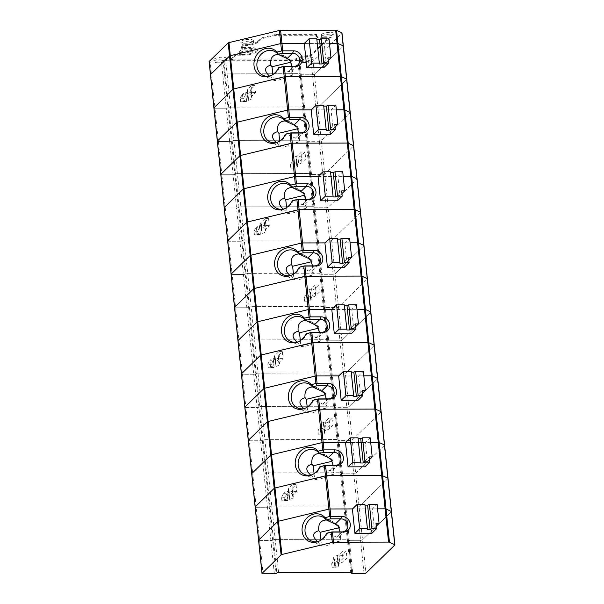 <?xml version="1.0" encoding="UTF-8"?>
<svg xmlns="http://www.w3.org/2000/svg" width="604" height="604" viewBox="0 0 604 604"><rect width="100%" height="100%" fill="white"/><g stroke="black" fill="none" stroke-linecap="round" stroke-linejoin="round"><path stroke-width="0.45" stroke-dasharray="3.02 2.27" d="M352.494 508.923L377.568 508.862L352.494 508.923M384.582 445.088A1.555 0.438 -5.9 0 1 384.506 445.246L355.665 473.332A1.555 0.438 -5.9 0 1 353.718 473.8L357.153 507.05L345.903 507.081L357.153 507.05L360.588 540.308A1.555 0.438 174.1 0 0 362.536 539.84L391.377 511.754L387.942 478.504L359.101 506.582A1.555 0.438 -5.9 0 1 357.153 507.05A1.555 0.438 174.1 0 0 359.101 506.582L362.536 539.84L391.377 511.754L394.82 545.012M298.882 60.944L303.669 107.285A1.555 0.438 174.1 0 0 303.669 107.248A1.555 0.438 -5.9 0 1 303.669 107.285L310.547 173.793A1.555 0.438 174.1 0 0 310.547 173.756A1.555 0.438 -5.9 0 1 310.547 173.793L317.417 240.301A1.555 0.438 174.1 0 0 317.417 240.264A1.555 0.438 -5.9 0 1 317.417 240.301L324.288 306.809A1.555 0.438 174.1 0 0 324.288 306.772A1.555 0.438 -5.9 0 1 324.288 306.809L331.158 373.317A1.555 0.438 174.1 0 0 331.166 373.28A1.555 0.438 -5.9 0 1 331.158 373.317L348.274 539.991A1.555 0.438 174.1 0 0 348.266 540.029A1.555 0.438 174.1 0 0 349.339 540.331L360.588 540.308L349.339 540.331L345.903 507.081A1.555 0.438 -5.9 0 1 344.831 506.771L344.907 506.333L344.831 506.741A1.555 0.438 -5.9 0 1 344.831 506.741A1.555 0.438 -5.9 0 1 344.831 506.741L341.471 473.083A1.555 0.438 174.1 0 0 341.471 473.045A1.555 0.438 -5.9 0 1 341.471 473.083L341.396 473.483A1.555 0.438 174.1 0 0 341.396 473.521A1.555 0.438 -5.9 0 1 341.396 473.483L337.961 440.233A1.555 0.438 174.1 0 0 337.961 440.263A1.555 0.438 -5.9 0 1 337.961 440.233L334.525 406.975A1.555 0.438 174.1 0 0 334.525 407.013A1.555 0.438 174.1 0 0 335.59 407.315L332.155 374.065A1.555 0.438 -5.9 0 1 331.09 373.755A1.555 0.438 -5.9 0 1 331.09 373.725L327.655 340.467A1.555 0.438 174.1 0 0 327.647 340.505A1.555 0.438 174.1 0 0 328.719 340.807L339.969 340.784L328.719 340.807A1.555 0.438 -5.9 0 1 327.647 340.505A1.555 0.438 -5.9 0 1 327.655 340.467L327.723 340.067A1.555 0.438 174.1 0 0 327.73 340.029A1.555 0.438 174.1 0 0 326.658 339.72A1.555 0.438 -5.9 0 1 327.73 340.029A1.555 0.438 -5.9 0 1 327.723 340.067L324.22 307.217A1.555 0.438 174.1 0 0 324.212 307.247A1.555 0.438 174.1 0 0 325.284 307.557A1.555 0.438 -5.9 0 1 324.212 307.247A1.555 0.438 -5.9 0 1 324.22 307.217L320.777 273.959A1.555 0.438 174.1 0 0 320.777 273.997A1.555 0.438 174.1 0 0 321.849 274.299L318.414 241.049A1.555 0.438 -5.9 0 1 317.342 240.739A1.555 0.438 -5.9 0 1 317.342 240.709L313.906 207.451A1.555 0.438 174.1 0 0 313.906 207.489A1.555 0.438 174.1 0 0 314.971 207.791L326.228 207.768L314.971 207.791A1.555 0.438 -5.9 0 1 313.906 207.489A1.555 0.438 -5.9 0 1 313.906 207.451L313.982 207.051A1.555 0.438 174.1 0 0 313.982 207.013A1.555 0.438 174.1 0 0 312.91 206.704A1.555 0.438 -5.9 0 1 313.982 207.013A1.555 0.438 -5.9 0 1 313.982 207.051L310.471 174.201A1.555 0.438 174.1 0 0 310.471 174.231A1.555 0.438 174.1 0 0 311.536 174.541A1.555 0.438 -5.9 0 1 310.471 174.231L310.547 173.793L310.471 174.201A1.555 0.438 -5.9 0 1 310.471 174.201L307.036 140.943A1.555 0.438 174.1 0 0 307.036 140.981A1.555 0.438 174.1 0 0 308.1 141.283L304.665 108.033A1.555 0.438 -5.9 0 1 303.593 107.723A1.555 0.438 -5.9 0 1 303.601 107.693L300.233 74.035A1.555 0.438 174.1 0 0 300.233 73.998A1.555 0.438 -5.9 0 1 300.233 74.035L300.158 74.435A1.555 0.438 174.1 0 0 300.158 74.473A1.555 0.438 -5.9 0 1 300.158 74.435L298.882 60.944A1.555 0.438 174.1 0 0 298.882 60.906A1.555 0.438 174.1 0 0 297.81 60.596L299.169 73.688A1.555 0.438 -5.9 0 1 300.233 73.998A1.555 0.438 174.1 0 0 299.169 73.688L227.096 73.862L299.169 73.688L302.604 106.946L230.532 107.119L302.604 106.946A1.555 0.438 -5.9 0 1 303.669 107.248A1.555 0.438 174.1 0 0 302.604 106.946L309.474 173.454L237.402 173.627A1.555 0.438 174.1 0 0 235.628 173.975L234.865 174.375L235.628 173.975A1.555 0.438 -5.9 0 1 237.402 173.627L309.474 173.454A1.555 0.438 -5.9 0 1 310.547 173.756A1.555 0.438 174.1 0 0 309.474 173.454L312.91 206.704L240.837 206.878A1.555 0.438 174.1 0 0 239.063 207.225A1.555 0.438 -5.9 0 1 240.837 206.878L312.91 206.704L316.345 239.962L244.273 240.135L316.345 239.962A1.555 0.438 -5.9 0 1 317.417 240.264A1.555 0.438 174.1 0 0 316.345 239.962L323.223 306.47L251.151 306.636A1.555 0.438 174.1 0 0 249.369 306.991L248.614 307.391L249.369 306.991A1.555 0.438 -5.9 0 1 251.151 306.636L323.223 306.47A1.555 0.438 -5.9 0 1 324.288 306.772A1.555 0.438 174.1 0 0 323.223 306.47L326.658 339.72L254.586 339.893A1.555 0.438 174.1 0 0 252.812 340.241A1.555 0.438 -5.9 0 1 254.586 339.893L326.658 339.72L330.094 372.978L258.021 373.144L330.094 372.978A1.555 0.438 -5.9 0 1 331.166 373.28A1.555 0.438 174.1 0 0 330.094 372.978L336.964 439.486L264.892 439.652A1.555 0.438 174.1 0 0 263.118 440.006L262.355 440.407A1.555 0.438 -5.9 0 1 260.581 440.754L249.331 440.784A1.555 0.438 -5.9 0 1 248.259 440.482A1.555 0.438 174.1 0 0 249.331 440.784L260.581 440.754A1.555 0.438 174.1 0 0 262.355 440.407L263.118 440.006A1.555 0.438 -5.9 0 1 264.892 439.652L336.964 439.486A1.555 0.438 -5.9 0 1 338.036 439.788A1.555 0.438 -5.9 0 1 338.036 439.825A1.555 0.438 174.1 0 0 338.036 439.788A1.555 0.438 174.1 0 0 336.964 439.486L340.407 472.736A1.555 0.438 -5.9 0 1 341.471 473.045A1.555 0.438 174.1 0 0 340.407 472.736L268.327 472.909A1.555 0.438 174.1 0 0 266.553 473.257A1.555 0.438 -5.9 0 1 268.327 472.909L340.407 472.736L343.842 505.993L271.77 506.16L343.842 505.993A1.555 0.438 -5.9 0 1 344.907 506.295A1.555 0.438 -5.9 0 1 344.907 506.333A1.555 0.438 174.1 0 0 344.907 506.295A1.555 0.438 174.1 0 0 343.842 505.993L350.713 572.501M298.882 60.906L307.111 140.505A1.555 0.438 174.1 0 1 307.104 140.543L307.036 140.943L307.104 140.543A1.555 0.438 174.1 0 0 307.111 140.505L320.852 273.521A1.555 0.438 174.1 0 1 320.852 273.559L320.777 273.959L320.852 273.559A1.555 0.438 174.1 0 0 320.852 273.521L334.601 406.537A1.555 0.438 174.1 0 1 334.601 406.575L334.525 406.975L334.601 406.575A1.555 0.438 174.1 0 0 334.601 406.537L348.342 539.553A1.555 0.438 174.1 0 1 348.342 539.591A1.555 0.438 174.1 0 0 348.342 539.553A1.555 0.438 174.1 0 0 347.277 539.244L275.205 539.417A1.555 0.438 174.1 0 0 273.431 539.765L269.988 506.514L269.233 506.915A1.555 0.438 -5.9 0 1 267.459 507.262L256.202 507.292A1.555 0.438 -5.9 0 1 255.137 506.99A1.555 0.438 174.1 0 0 256.202 507.292L267.459 507.262L264.016 474.012L252.766 474.042L264.016 474.012A1.555 0.438 174.1 0 0 265.798 473.664A1.555 0.438 -5.9 0 1 264.016 474.012L257.145 407.504A1.555 0.438 174.1 0 0 258.92 407.156L259.682 406.749L256.247 373.498A1.555 0.438 -5.9 0 1 258.021 373.144L247.708 273.386A1.555 0.438 174.1 0 0 245.934 273.733L242.498 240.483A1.555 0.438 -5.9 0 1 244.273 240.135L233.967 140.37A1.555 0.438 174.1 0 0 232.193 140.717L228.75 107.467A1.555 0.438 -5.9 0 1 230.532 107.119L227.096 73.862A1.555 0.438 174.1 0 0 225.315 74.209A1.555 0.438 -5.9 0 1 227.096 73.862L225.737 60.77L297.81 60.596M274.329 573.77L270.894 540.52A1.555 0.438 174.1 0 0 272.668 540.172L273.431 539.765L272.668 540.172L269.233 506.915L269.988 506.514A1.555 0.438 -5.9 0 1 271.77 506.16L261.457 406.401L333.529 406.228A1.555 0.438 174.1 0 1 334.601 406.537A1.555 0.438 174.1 0 0 333.529 406.228L261.457 406.401A1.555 0.438 174.1 0 0 259.682 406.749L258.92 407.156L255.484 373.899L256.247 373.498L255.484 373.899A1.555 0.438 -5.9 0 1 253.71 374.246L242.461 374.276A1.555 0.438 -5.9 0 1 241.389 373.974A1.555 0.438 174.1 0 0 242.461 374.276L253.71 374.246L250.275 340.996L239.025 341.026L250.275 340.996A1.555 0.438 174.1 0 0 252.049 340.648L252.812 340.241L252.049 340.648A1.555 0.438 -5.9 0 1 250.275 340.996L246.84 307.746L235.583 307.768A1.555 0.438 -5.9 0 1 234.518 307.466A1.555 0.438 174.1 0 0 235.583 307.768L246.84 307.746A1.555 0.438 174.1 0 0 248.614 307.391A1.555 0.438 -5.9 0 1 246.84 307.746L243.397 274.488L232.147 274.518L239.025 341.026A1.555 0.438 -5.9 0 1 237.953 340.716A1.555 0.438 174.1 0 0 239.025 341.026L252.766 474.042A1.555 0.438 -5.9 0 1 251.702 473.732A1.555 0.438 174.1 0 0 252.766 474.042L263.08 573.8M278.64 572.668L271.77 506.16A1.555 0.438 -5.9 0 0 269.988 506.514L259.682 406.749A1.555 0.438 174.1 0 1 261.457 406.401L258.021 373.144A1.555 0.438 -5.9 0 0 256.247 373.498L245.934 273.733L245.179 274.141L241.743 240.883A1.555 0.438 -5.9 0 1 239.962 241.238L236.526 207.98L225.277 208.01A1.555 0.438 -5.9 0 1 224.205 207.701A1.555 0.438 174.1 0 0 225.277 208.01L236.526 207.98L233.091 174.73A1.555 0.438 174.1 0 0 234.865 174.375A1.555 0.438 -5.9 0 1 233.091 174.73L221.842 174.752L233.091 174.73L229.656 141.472A1.555 0.438 174.1 0 0 231.43 141.125L232.193 140.717L239.063 207.225L238.301 207.633A1.555 0.438 -5.9 0 1 236.526 207.98A1.555 0.438 174.1 0 0 238.301 207.633L239.063 207.225L242.498 240.483L241.743 240.883L242.498 240.483A1.555 0.438 -5.9 0 1 244.273 240.135L247.708 273.386L319.788 273.212A1.555 0.438 174.1 0 1 320.852 273.521A1.555 0.438 174.1 0 0 319.788 273.212L247.708 273.386A1.555 0.438 174.1 0 0 245.934 273.733L245.179 274.141A1.555 0.438 174.1 0 1 243.397 274.488A1.555 0.438 174.1 0 0 245.179 274.141L255.484 373.899A1.555 0.438 -5.9 0 1 253.71 374.246L257.145 407.504L245.896 407.534A1.555 0.438 174.1 0 1 244.824 407.224A1.555 0.438 174.1 0 0 245.896 407.534L257.145 407.504A1.555 0.438 174.1 0 0 258.92 407.156L265.798 473.664L266.553 473.257L265.798 473.664L269.233 506.915A1.555 0.438 -5.9 0 1 267.459 507.262L270.894 540.52L259.644 540.55A1.555 0.438 174.1 0 1 258.572 540.24A1.555 0.438 174.1 0 0 259.644 540.55L270.894 540.52A1.555 0.438 174.1 0 0 272.668 540.172L276.103 573.423M338.225 526.243L338.957 525.857L339.591 527.617L338.889 527.783M338.957 525.857L332.525 521.546L326.379 519.991M343.48 558.028L339.735 561.675A4.575 1.291 -5.9 0 1 337.93 562.528A8.229 2.325 -5.9 0 0 334.299 564.883A8.229 2.325 -5.9 0 0 334.805 565.571A4.575 1.291 -5.9 0 1 335.084 565.956A4.575 1.291 -5.9 0 1 334.865 566.416L332.057 567.231L335.522 567.216L335.16 563.728L331.694 563.736L334.14 559.432A4.575 1.291 -5.9 0 0 334.359 558.972A4.575 1.291 -5.9 0 0 334.08 558.587A8.229 2.325 -5.9 0 1 333.582 557.9A8.229 2.325 -5.9 0 1 337.213 555.544A4.575 1.291 -5.9 0 0 339.01 554.691L342.762 551.044L343.48 558.028L346.945 558.013L346.22 551.037L342.476 554.683A8.229 2.325 -5.9 0 1 339.237 556.216A4.575 1.291 -5.9 0 0 337.221 557.522A4.575 1.291 -5.9 0 0 337.5 557.907A8.229 2.325 -5.9 0 1 337.998 558.602A8.229 2.325 -5.9 0 1 337.606 559.425L337.077 559.938L333.612 559.946M332.057 567.231L331.694 563.736M335.16 563.728L337.077 559.938M334.337 566.929L337.795 566.922L338.323 566.409A8.229 2.325 -5.9 0 0 338.723 565.578A8.229 2.325 -5.9 0 0 338.217 564.891A4.575 1.291 -5.9 0 1 337.946 564.506A4.575 1.291 -5.9 0 1 339.961 563.192L339.237 556.216M346.945 558.013L343.193 561.667A8.229 2.325 -5.9 0 1 339.961 563.192M337.795 566.922L335.522 567.216M320.943 540.112L321.404 544.634A13.265 11.499 -65.1 0 0 321.992 545.261L340.437 540.829A13.265 11.499 -65.1 0 0 340.867 539.953L339.591 527.617M376.322 526.107L374.299 528.077L372.321 508.968L377.1 504.31M317.583 541.645L321.404 544.634M321.992 545.261L322.159 545.986C324.733 546.431 330.826 544.71 340.437 540.829M340.867 539.953L339.32 536.865L336.587 537.198L327.549 533A13.265 11.499 -65.1 0 1 319.086 541.252L317.621 541.743M318.368 541.471A13.265 11.499 -65.1 0 0 319.086 541.252M346.22 551.037L342.762 551.044M340.007 531.905L339.32 536.865M352.411 509.013L372.321 508.968M371.807 533.324L371.264 528.085L374.299 528.077M371.264 528.085L376.043 523.434M351.785 572.803L348.342 539.553A1.555 0.438 174.1 0 0 347.277 539.244L275.205 539.417A1.555 0.438 174.1 0 0 273.431 539.765L276.866 573.022M351.77 572.773L348.274 539.991A1.555 0.438 174.1 0 0 348.266 540.029A1.555 0.438 174.1 0 0 349.339 540.331L352.774 573.589M364.023 573.558L360.588 540.308A1.555 0.438 174.1 0 0 362.536 539.84L365.979 573.09M388.017 478.345A1.555 0.438 -5.9 0 1 387.942 478.504L359.101 506.582L355.665 473.332L384.506 445.246L381.071 411.996L352.23 440.074A1.555 0.438 -5.9 0 1 350.282 440.543L339.033 440.573A1.555 0.438 -5.9 0 1 337.961 440.263A1.555 0.438 174.1 0 0 339.033 440.573L350.282 440.543A1.555 0.438 174.1 0 0 352.23 440.074L381.071 411.996L377.636 378.738L374.201 345.488L345.36 373.566A1.555 0.438 -5.9 0 1 343.404 374.035A1.555 0.438 174.1 0 0 345.36 373.566L348.795 406.824L377.636 378.738L348.795 406.824L355.665 473.332A1.555 0.438 174.1 0 1 353.718 473.8L342.468 473.823L353.718 473.8L346.847 407.292A1.555 0.438 174.1 0 0 348.795 406.824A1.555 0.438 174.1 0 1 346.847 407.292L335.59 407.315A1.555 0.438 174.1 0 1 334.525 407.013L331.09 373.755A1.555 0.438 -5.9 0 1 331.09 373.725L334.525 406.975A1.555 0.438 174.1 0 0 334.525 407.013L341.396 473.521A1.555 0.438 174.1 0 0 342.468 473.823A1.555 0.438 -5.9 0 1 341.396 473.521L344.831 506.771A1.555 0.438 -5.9 0 0 345.903 507.081L335.59 407.315L346.847 407.292L343.404 374.035L332.155 374.065A1.555 0.438 -5.9 0 1 331.09 373.755L320.777 273.997A1.555 0.438 174.1 0 0 321.849 274.299L333.098 274.276A1.555 0.438 174.1 0 0 335.046 273.808L363.887 245.722L360.452 212.472L331.611 240.551A1.555 0.438 -5.9 0 1 329.663 241.019A1.555 0.438 174.1 0 0 331.611 240.551L335.046 273.808L363.887 245.722L367.323 278.98L338.482 307.058L367.323 278.98A1.555 0.438 -5.9 0 0 367.398 278.822M370.697 442.354L345.624 442.415L370.697 442.354M288.674 490.086A4.575 1.291 174.1 0 1 288.954 490.463A4.575 1.291 174.1 0 1 286.93 491.777A8.229 2.325 174.1 0 0 283.699 493.302L287.164 493.294A4.575 1.291 174.1 0 1 288.961 492.449L289.678 499.433A4.575 1.291 174.1 0 0 287.882 500.278L285.36 500.814L284.997 497.326L281.532 497.334L281.894 500.822L284.416 500.286A8.229 2.325 174.1 0 1 287.655 498.761A4.575 1.291 174.1 0 0 289.671 497.447A4.575 1.291 174.1 0 0 289.392 497.062A8.229 2.325 174.1 0 1 288.893 496.375A8.229 2.325 174.1 0 1 289.286 495.544L293.317 491.618L292.6 484.635L288.569 488.561A8.229 2.325 174.1 0 0 288.168 489.391A8.229 2.325 174.1 0 0 288.674 490.086L289.392 497.062M285.36 500.814L281.894 500.822M311.498 474.963A13.265 11.499 -65.1 0 0 312.215 474.744A13.265 11.499 -65.1 0 0 320.679 466.492L329.716 470.69L332.449 470.357L333.997 473.445L332.721 461.109L332.011 461.275M310.705 475.137L314.533 478.126A13.265 11.499 -65.1 0 0 315.122 478.753L315.288 479.478C317.863 479.923 323.955 478.202 333.559 474.321A13.265 11.499 -65.1 0 0 333.997 473.445M314.065 473.604L314.533 478.126M331.354 459.735L332.087 459.35L325.654 455.039L319.501 453.483M332.087 459.35L332.721 461.109M315.122 478.753L333.559 474.321M333.136 465.397L332.449 470.357M369.452 459.599L367.421 461.569L365.45 442.46L370.229 437.802M281.532 497.334L283.45 493.544M286.915 493.536L284.997 497.326M289.678 499.433A8.229 2.325 174.1 0 0 293.31 497.077A8.229 2.325 174.1 0 0 292.812 496.382A4.575 1.291 174.1 0 1 292.532 495.997A4.575 1.291 174.1 0 1 292.751 495.537L296.783 491.611L296.058 484.627L292.026 488.553A4.575 1.291 174.1 0 0 291.808 489.014A4.575 1.291 174.1 0 0 292.087 489.399L292.812 496.382M288.961 492.449A8.229 2.325 174.1 0 0 292.593 490.093A8.229 2.325 174.1 0 0 292.087 489.399M296.058 484.627L292.6 484.635M345.533 442.506L365.45 442.46M364.937 466.816L364.393 461.577L367.421 461.569M296.783 491.611L293.317 491.618M287.64 500.52L284.174 500.527M364.393 461.577L369.172 456.926M338.753 375.907L363.827 375.847L338.753 375.907M324.476 393.227L325.209 392.842L325.85 394.601L325.141 394.767M325.209 392.842L318.776 388.538L312.63 386.975M329.739 425.012L325.986 428.659A4.575 1.291 -5.9 0 1 324.189 429.512A8.229 2.325 -5.9 0 0 320.558 431.868A8.229 2.325 -5.9 0 0 321.056 432.555A4.575 1.291 -5.9 0 1 321.336 432.94A4.575 1.291 -5.9 0 1 321.117 433.4L318.308 434.216L321.773 434.201L321.411 430.712L317.953 430.72L320.392 426.416A4.575 1.291 -5.9 0 0 320.618 425.956A4.575 1.291 -5.9 0 0 320.339 425.571A8.229 2.325 -5.9 0 1 319.833 424.884A8.229 2.325 -5.9 0 1 323.465 422.528A4.575 1.291 -5.9 0 0 325.262 421.675L329.014 418.028L329.739 425.012L333.197 425.005L332.479 418.021L328.727 421.668A8.229 2.325 -5.9 0 1 325.496 423.2A4.575 1.291 -5.9 0 0 323.472 424.506A4.575 1.291 -5.9 0 0 323.752 424.891A8.229 2.325 -5.9 0 1 324.257 425.586A8.229 2.325 -5.9 0 1 323.857 426.409L323.329 426.922L319.871 426.93M318.308 434.216L317.953 430.72M321.411 430.712L323.329 426.922M320.588 433.914L324.054 433.906L324.582 433.393A8.229 2.325 -5.9 0 0 324.975 432.562A8.229 2.325 -5.9 0 0 324.476 431.875A4.575 1.291 -5.9 0 1 324.197 431.49A4.575 1.291 -5.9 0 1 326.213 430.176L325.496 423.2M333.197 425.005L329.452 428.651A8.229 2.325 -5.9 0 1 326.213 430.176M324.054 433.906L321.773 434.201M307.194 407.096L307.663 411.618A13.265 11.499 -65.1 0 0 308.251 412.245L326.688 407.813A13.265 11.499 -65.1 0 0 327.126 406.937L325.85 394.601M362.574 393.091L360.55 395.061L358.572 375.952L363.351 371.294M303.835 408.629L307.663 411.618M308.251 412.245L308.41 412.97C310.992 413.415 317.077 411.694 326.688 407.813M327.126 406.937L325.579 403.849L322.846 404.182L313.808 399.984A13.265 11.499 -65.1 0 1 305.345 408.236L303.872 408.727M304.62 408.455A13.265 11.499 -65.1 0 0 305.345 408.236M332.479 418.021L329.014 418.028M326.266 398.889L325.579 403.849M338.663 375.998L358.572 375.952M358.059 400.309L357.523 395.069L360.55 395.061M357.523 395.069L362.302 390.418M329.459 43.307L304.386 43.367L329.459 43.307M343.344 46.047A1.555 0.438 -5.9 0 1 343.268 46.198L314.427 74.284A1.555 0.438 -5.9 0 1 312.479 74.753A1.555 0.438 174.1 0 0 314.427 74.284L343.268 46.198L341.917 33.107L313.076 61.193A1.555 0.438 -5.9 0 1 311.128 61.661L299.878 61.684A1.555 0.438 -5.9 0 1 298.806 61.381A1.555 0.438 -5.9 0 1 298.806 61.344M298.806 61.381L303.593 107.723A1.555 0.438 -5.9 0 1 303.601 107.693L307.036 140.943A1.555 0.438 174.1 0 0 307.036 140.981L303.593 107.723A1.555 0.438 -5.9 0 0 304.665 108.033L315.915 108.003L304.665 108.033L301.23 74.775L312.479 74.753L301.23 74.775A1.555 0.438 -5.9 0 1 300.158 74.473A1.555 0.438 174.1 0 0 301.23 74.775L299.878 61.684M221.426 61.872A1.555 0.438 174.1 0 0 223.208 61.525L227.995 107.867A1.555 0.438 -5.9 0 1 226.221 108.222L221.426 61.872L210.177 61.902L211.528 74.994L222.778 74.964L211.528 74.994A1.555 0.438 -5.9 0 1 210.464 74.685A1.555 0.438 174.1 0 0 211.528 74.994L214.964 108.244A1.555 0.438 -5.9 0 1 213.899 107.942A1.555 0.438 174.1 0 0 214.964 108.244L226.221 108.222L214.964 108.244L221.842 174.752A1.555 0.438 -5.9 0 1 220.77 174.45A1.555 0.438 174.1 0 0 221.842 174.752L228.712 241.26A1.555 0.438 -5.9 0 1 227.64 240.958A1.555 0.438 174.1 0 0 228.712 241.26L232.147 274.518A1.555 0.438 174.1 0 1 231.083 274.208A1.555 0.438 174.1 0 0 232.147 274.518L243.397 274.488L239.962 241.238L228.712 241.26L239.962 241.238A1.555 0.438 -5.9 0 0 241.743 240.883L227.995 107.867A1.555 0.438 -5.9 0 1 226.221 108.222L229.656 141.472L218.406 141.502A1.555 0.438 174.1 0 1 217.334 141.193A1.555 0.438 174.1 0 0 218.406 141.502L229.656 141.472A1.555 0.438 174.1 0 0 231.43 141.125L232.193 140.717A1.555 0.438 174.1 0 1 233.967 140.37L306.039 140.196A1.555 0.438 174.1 0 1 307.111 140.505A1.555 0.438 174.1 0 0 306.039 140.196L233.967 140.37L230.532 107.119A1.555 0.438 -5.9 0 0 228.75 107.467L227.995 107.867L228.75 107.467L225.315 74.209L224.56 74.617A1.555 0.438 -5.9 0 1 222.778 74.964A1.555 0.438 174.1 0 0 224.56 74.617L225.315 74.209L223.963 61.117A1.555 0.438 -5.9 0 1 225.737 60.77M247.436 91.038A4.575 1.291 174.1 0 1 247.716 91.423A4.575 1.291 174.1 0 1 245.692 92.729A8.229 2.325 174.1 0 0 242.461 94.254L245.926 94.247A4.575 1.291 174.1 0 1 247.723 93.401L248.44 100.385A4.575 1.291 174.1 0 0 246.643 101.23L244.122 101.766L243.759 98.278L240.294 98.286L240.656 101.774L243.186 101.238A8.229 2.325 174.1 0 1 246.417 99.713A4.575 1.291 174.1 0 0 248.433 98.399A4.575 1.291 174.1 0 0 248.153 98.014A8.229 2.325 174.1 0 1 247.655 97.327A8.229 2.325 174.1 0 1 248.048 96.497L252.079 92.571L251.362 85.587L247.33 89.513A8.229 2.325 174.1 0 0 246.93 90.343A8.229 2.325 174.1 0 0 247.436 91.038L248.153 98.014M244.122 101.766L240.656 101.774M270.26 75.915A13.265 11.499 -65.1 0 0 270.977 75.696A13.265 11.499 -65.1 0 0 279.441 67.444L288.478 71.642L291.211 71.31L292.759 74.398L291.483 62.061L290.773 62.227M269.467 76.089L273.295 79.079A13.265 11.499 -65.1 0 0 273.884 79.705L274.05 80.43C276.624 80.876 282.717 79.154 292.328 75.273A13.265 11.499 -65.1 0 0 292.759 74.398M272.827 74.556L273.295 79.079M290.116 60.687L290.849 60.302L284.416 55.998L278.263 54.435M290.849 60.302L291.483 62.061M273.884 79.705L292.328 75.273M291.898 66.349L291.211 71.31M328.214 60.551L326.183 62.522L324.212 43.413L328.991 38.754M240.294 98.286L242.212 94.496M245.677 94.488L243.759 98.278M248.44 100.385A8.229 2.325 174.1 0 0 252.072 98.029A8.229 2.325 174.1 0 0 251.574 97.335A4.575 1.291 174.1 0 1 251.294 96.95A4.575 1.291 174.1 0 1 251.513 96.489L255.545 92.563L254.82 85.579L250.796 89.505A4.575 1.291 174.1 0 0 250.569 89.966A4.575 1.291 174.1 0 0 250.849 90.351L251.574 97.335M247.723 93.401A8.229 2.325 174.1 0 0 251.355 91.045A8.229 2.325 174.1 0 0 250.849 90.351M254.82 85.579L251.362 85.587M304.295 43.458L324.212 43.413M323.699 67.769L323.155 62.529L326.183 62.522M346.779 79.298A1.555 0.438 -5.9 0 1 346.704 79.456L317.863 107.535A1.555 0.438 -5.9 0 1 315.915 108.003A1.555 0.438 174.1 0 0 317.863 107.535L321.305 140.792L350.139 112.706L346.704 79.456L317.863 107.535L313.076 61.193M255.545 92.563L252.079 92.571M246.402 101.472L242.936 101.48M323.155 62.529L327.934 57.878M223.208 61.525L223.963 61.117M210.177 61.902A1.555 0.438 -5.9 0 1 209.105 61.593M316.677 35.523L316.587 34.647A1.555 0.438 -5.9 0 0 315.514 34.345L276.383 34.436A1.555 0.438 -5.9 0 0 275.205 34.571L262.008 37.75A1.555 0.438 -5.9 0 0 261.245 38.075L257.923 41.306L258.014 42.182L261.336 38.95A1.555 0.438 -5.9 0 1 262.098 38.618L275.296 35.447A1.555 0.438 -5.9 0 1 276.473 35.311L315.605 35.213A1.555 0.438 -5.9 0 1 316.677 35.523A1.555 0.438 -5.9 0 1 316.647 35.621A11.431 3.231 -5.9 0 0 316.436 36.361L316.353 35.493A11.431 3.231 -5.9 0 1 316.556 34.753L316.647 35.621M316.353 35.493A11.431 3.231 -5.9 0 0 324.212 37.735L324.295 38.611A11.431 3.231 -5.9 0 1 316.436 36.361M324.295 38.611L327.157 38.603A1.555 0.438 -5.9 0 1 328.221 38.905A1.555 0.438 -5.9 0 1 328.153 39.064L310.803 55.953A1.555 0.438 -5.9 0 1 309.037 56.421A11.431 3.231 -5.9 0 0 296.519 59.426A1.555 0.438 -5.9 0 1 294.639 59.841L232.555 59.985A1.555 0.438 -5.9 0 1 231.491 59.683A1.555 0.438 -5.9 0 1 231.566 59.524L231.475 58.656A1.555 0.438 -5.9 0 0 231.4 58.807A1.555 0.438 -5.9 0 0 232.472 59.116L294.548 58.965L294.639 59.841M258.014 42.182A11.431 3.231 -5.9 0 1 245.005 45.602A1.555 0.438 -5.9 0 0 243.231 46.063L241.351 47.897A1.555 0.438 174.1 0 0 241.275 48.056A1.555 0.438 174.1 0 0 242.34 48.358L249.528 48.343A11.431 3.231 -5.9 0 1 257.387 50.593A11.431 3.231 -5.9 0 1 242.498 55.183L237.478 55.198A1.555 0.438 174.1 0 0 235.53 55.666L231.566 59.524M324.212 37.735L327.066 37.727A1.555 0.438 -5.9 0 1 328.138 38.037A1.555 0.438 -5.9 0 1 328.063 38.188L310.713 55.077A1.555 0.438 -5.9 0 1 308.946 55.545L309.037 56.421M294.548 58.965A1.555 0.438 -5.9 0 0 296.428 58.558A11.431 3.231 -5.9 0 1 308.946 55.545M243.231 46.063L243.14 45.194L241.26 47.029A1.555 0.438 174.1 0 0 241.185 47.18A1.555 0.438 174.1 0 0 242.249 47.489L249.437 47.467A11.431 3.231 -5.9 0 1 257.296 49.717A11.431 3.231 -5.9 0 1 242.408 54.315L237.387 54.322A1.555 0.438 174.1 0 0 235.439 54.798L231.475 58.656M257.923 41.306A11.431 3.231 -5.9 0 1 244.914 44.726A1.555 0.438 -5.9 0 0 243.14 45.194M245.133 43.246A6.402 1.812 -5.9 0 1 240.739 42.023A6.402 1.812 -5.9 0 1 246.915 39.532A6.402 1.812 -5.9 0 1 253.476 40.702A6.402 1.812 -5.9 0 1 245.133 43.246M245.345 44.96A6.304 1.782 -5.9 0 1 241.019 43.752A6.304 1.782 -5.9 0 1 247.104 41.306A6.304 1.782 -5.9 0 1 253.552 42.461A6.304 1.782 -5.9 0 1 245.345 44.96M243.956 52.805A6.402 1.812 -5.9 0 1 239.562 51.582A6.402 1.812 -5.9 0 1 245.737 49.09A6.402 1.812 -5.9 0 1 252.291 50.26A6.402 1.812 -5.9 0 1 243.956 52.805M244.167 54.526A6.304 1.782 -5.9 0 1 239.841 53.311A6.304 1.782 -5.9 0 1 245.919 50.864A6.304 1.782 -5.9 0 1 252.374 52.02A6.304 1.782 -5.9 0 1 244.167 54.526M325.752 36.232A6.402 1.812 -5.9 0 1 321.358 35.002A6.402 1.812 -5.9 0 1 327.534 32.518A6.402 1.812 -5.9 0 1 334.095 33.688A6.402 1.812 -5.9 0 1 325.752 36.232M325.964 37.946A6.304 1.782 -5.9 0 1 321.638 36.738A6.304 1.782 -5.9 0 1 327.723 34.292A6.304 1.782 -5.9 0 1 334.171 35.44A6.304 1.782 -5.9 0 1 325.964 37.946M304.786 60.853A6.402 1.812 -5.9 0 1 300.384 59.63A6.402 1.812 -5.9 0 1 300.694 58.95A6.402 1.812 -5.9 0 1 307.708 57.048A6.402 1.812 -5.9 0 1 313.121 58.309A6.402 1.812 -5.9 0 1 304.786 60.853M304.997 62.567A6.304 1.782 -5.9 0 1 300.671 61.359A6.304 1.782 -5.9 0 1 306.749 58.913A6.304 1.782 -5.9 0 1 313.204 60.068A6.304 1.782 -5.9 0 1 304.997 62.567M214.11 59.162A6.402 1.812 -5.9 0 1 221.132 57.259A6.402 1.812 -5.9 0 1 226.545 58.513A6.402 1.812 -5.9 0 1 218.21 61.064A6.402 1.812 -5.9 0 1 213.808 59.834A6.402 1.812 -5.9 0 1 214.11 59.162M218.422 62.778A6.304 1.782 -5.9 0 1 214.088 61.57A6.304 1.782 -5.9 0 1 220.173 59.116A6.304 1.782 -5.9 0 1 226.628 60.272A6.304 1.782 -5.9 0 1 218.422 62.778M311.128 61.661L319.35 141.261L308.1 141.283L319.35 141.261A1.555 0.438 174.1 0 0 321.305 140.792L350.139 112.706L353.582 145.964L324.741 174.043L353.582 145.964A1.555 0.438 -5.9 0 0 353.657 145.806M311.264 109.875L336.33 109.815L311.264 109.875M374.276 345.329A1.555 0.438 -5.9 0 1 374.201 345.488L345.36 373.566L341.924 340.316L370.758 312.23L341.924 340.316A1.555 0.438 -5.9 0 1 339.969 340.784A1.555 0.438 174.1 0 0 341.924 340.316L338.482 307.058A1.555 0.438 -5.9 0 1 336.534 307.527L325.284 307.557L336.534 307.527A1.555 0.438 174.1 0 0 338.482 307.058L335.046 273.808A1.555 0.438 174.1 0 1 333.098 274.276L329.663 241.019L318.414 241.049L329.663 241.019L319.35 141.261A1.555 0.438 174.1 0 0 321.305 140.792L324.741 174.043A1.555 0.438 -5.9 0 1 322.785 174.511L311.536 174.541L322.785 174.511A1.555 0.438 174.1 0 0 324.741 174.043L328.176 207.3L357.017 179.214L328.176 207.3A1.555 0.438 -5.9 0 1 326.228 207.768A1.555 0.438 174.1 0 0 328.176 207.3L331.611 240.551L360.452 212.472L353.582 145.964M307.036 140.981A1.555 0.438 174.1 0 0 308.1 141.283L318.414 241.049A1.555 0.438 -5.9 0 1 317.342 240.739A1.555 0.438 -5.9 0 1 317.342 240.709L320.777 273.959A1.555 0.438 174.1 0 0 320.777 273.997L307.036 140.981M296.987 127.195L297.719 126.81L298.353 128.569L297.651 128.735M297.719 126.81L291.287 122.506L285.141 120.943M302.242 158.98L298.497 162.627A4.575 1.291 -5.9 0 1 296.7 163.48A8.229 2.325 -5.9 0 0 293.068 165.836A8.229 2.325 -5.9 0 0 293.567 166.523A4.575 1.291 -5.9 0 1 293.846 166.908A4.575 1.291 -5.9 0 1 293.627 167.368L290.818 168.184L294.284 168.176L293.922 164.681L290.456 164.688L292.902 160.385A4.575 1.291 -5.9 0 0 293.121 159.924A4.575 1.291 -5.9 0 0 292.842 159.547A8.229 2.325 -5.9 0 1 292.344 158.852A8.229 2.325 -5.9 0 1 295.975 156.496A4.575 1.291 -5.9 0 0 297.772 155.643L301.524 151.997L302.242 158.98L305.707 158.973L304.982 151.989L301.237 155.636A8.229 2.325 -5.9 0 1 297.998 157.168A4.575 1.291 -5.9 0 0 295.983 158.475A4.575 1.291 -5.9 0 0 296.262 158.86A8.229 2.325 -5.9 0 1 296.76 159.554A8.229 2.325 -5.9 0 1 296.368 160.377L295.839 160.891L292.374 160.898M290.818 168.184L290.456 164.688M293.922 164.681L295.839 160.891M293.099 167.882L296.564 167.874L297.085 167.361A8.229 2.325 -5.9 0 0 297.485 166.53A8.229 2.325 -5.9 0 0 296.987 165.843A4.575 1.291 -5.9 0 1 296.707 165.458A4.575 1.291 -5.9 0 1 298.723 164.152L297.998 157.168M305.707 158.973L301.955 162.619A8.229 2.325 -5.9 0 1 298.723 164.152M296.564 167.874L294.284 168.176M279.705 141.064L280.165 145.587A13.265 11.499 -65.1 0 0 280.762 146.213L299.199 141.781A13.265 11.499 -65.1 0 0 299.629 140.906L298.353 128.569M335.084 127.059L333.061 129.03L331.083 109.92L335.862 105.262M276.345 142.597L280.165 145.587M280.762 146.213L280.92 146.938C283.495 147.384 289.588 145.662 299.199 141.781M299.629 140.906L298.082 137.818L295.356 138.15L286.311 133.952A13.265 11.499 -65.1 0 1 277.848 142.204L276.383 142.695M277.13 142.423A13.265 11.499 -65.1 0 0 277.848 142.204M304.982 151.989L301.524 151.997M298.769 132.857L298.082 137.818M311.173 109.966L331.083 109.92M330.569 134.277L330.026 129.037L333.061 129.03M330.026 129.037L334.805 124.386M318.134 176.383L343.208 176.323L318.134 176.383M261.177 224.054A4.575 1.291 174.1 0 1 261.457 224.439A4.575 1.291 174.1 0 1 259.441 225.745A8.229 2.325 174.1 0 0 256.209 227.27L259.667 227.263A4.575 1.291 174.1 0 1 261.464 226.417L262.189 233.401A4.575 1.291 174.1 0 0 260.392 234.246L257.863 234.782L257.508 231.294L254.042 231.302L254.405 234.79L256.927 234.254A8.229 2.325 174.1 0 1 260.165 232.729A4.575 1.291 174.1 0 0 262.181 231.415A4.575 1.291 174.1 0 0 261.902 231.03A8.229 2.325 174.1 0 1 261.404 230.343A8.229 2.325 174.1 0 1 261.796 229.512L265.828 225.586L265.103 218.603L261.079 222.529A8.229 2.325 174.1 0 0 260.679 223.359A8.229 2.325 174.1 0 0 261.177 224.054L261.902 231.03M257.863 234.782L254.405 234.79M284.001 208.931A13.265 11.499 -65.1 0 0 284.726 208.712A13.265 11.499 -65.1 0 0 293.189 200.46L302.226 204.658L304.96 204.326L306.507 207.414L305.231 195.077L304.522 195.243M283.216 209.105L287.043 212.095A13.265 11.499 -65.1 0 0 287.632 212.721L287.791 213.446C290.373 213.892 296.458 212.17 306.069 208.289A13.265 11.499 -65.1 0 0 306.507 207.414M286.575 207.572L287.043 212.095M303.857 193.703L304.59 193.318L298.157 189.014L292.011 187.451M304.59 193.318L305.231 195.077M287.632 212.721L306.069 208.289M305.647 199.365L304.96 204.326M341.955 193.567L339.931 195.537L337.953 176.428L342.732 171.77M254.042 231.302L255.96 227.512M259.426 227.504L257.508 231.294M262.189 233.401A8.229 2.325 174.1 0 0 265.82 231.045A8.229 2.325 174.1 0 0 265.315 230.351A4.575 1.291 174.1 0 1 265.043 229.965A4.575 1.291 174.1 0 1 265.262 229.505L269.293 225.579L268.569 218.595L264.537 222.521A4.575 1.291 174.1 0 0 264.318 222.982A4.575 1.291 174.1 0 0 264.597 223.367L265.315 230.351M261.464 226.417A8.229 2.325 174.1 0 0 265.096 224.061A8.229 2.325 174.1 0 0 264.597 223.367M268.569 218.595L265.103 218.603M318.044 176.474L337.953 176.428M337.44 200.785L336.904 195.545L339.931 195.537M269.293 225.579L265.828 225.586M260.143 234.488L256.685 234.495M336.904 195.545L341.683 190.894M325.005 242.891L350.078 242.831L325.005 242.891M333.098 274.276L321.849 274.299L332.155 374.065L343.404 374.035L333.098 274.276M310.735 260.211L311.468 259.826L312.102 261.585L311.392 261.751M311.468 259.826L305.035 255.522L298.882 253.959M315.99 291.996L312.238 295.643A4.575 1.291 -5.9 0 1 310.441 296.496A8.229 2.325 -5.9 0 0 306.809 298.852A8.229 2.325 -5.9 0 0 307.315 299.539A4.575 1.291 -5.9 0 1 307.595 299.924A4.575 1.291 -5.9 0 1 307.368 300.384L304.567 301.2L308.025 301.192L307.67 297.697L304.205 297.704L306.651 293.401A4.575 1.291 -5.9 0 0 306.87 292.94A4.575 1.291 -5.9 0 0 306.59 292.562A8.229 2.325 -5.9 0 1 306.092 291.868A8.229 2.325 -5.9 0 1 309.724 289.512A4.575 1.291 -5.9 0 0 311.521 288.659L315.265 285.012L315.99 291.996L319.456 291.989L318.731 285.005L314.978 288.652A8.229 2.325 -5.9 0 1 311.747 290.184A4.575 1.291 -5.9 0 0 309.731 291.49A4.575 1.291 -5.9 0 0 310.011 291.875A8.229 2.325 -5.9 0 1 310.509 292.57A8.229 2.325 -5.9 0 1 310.109 293.393L309.588 293.906L306.122 293.914M304.567 301.2L304.205 297.704M307.67 297.697L309.588 293.906M306.847 300.898L310.305 300.89L310.834 300.377A8.229 2.325 -5.9 0 0 311.234 299.546A8.229 2.325 -5.9 0 0 310.728 298.859A4.575 1.291 -5.9 0 1 310.448 298.474A4.575 1.291 -5.9 0 1 312.464 297.168L311.747 290.184M319.456 291.989L315.703 295.635A8.229 2.325 -5.9 0 1 312.464 297.168M310.305 300.89L308.025 301.192M293.446 274.08L293.914 278.603A13.265 11.499 -65.1 0 0 294.503 279.229L312.947 274.797A13.265 11.499 -65.1 0 0 313.378 273.922L312.102 261.585M348.833 260.075L346.802 262.045L344.831 242.936L349.61 238.278M290.086 275.613L293.914 278.603M294.503 279.229L294.669 279.954C297.243 280.399 303.336 278.678 312.947 274.797M313.378 273.922L311.83 270.834L309.097 271.166L300.06 266.968A13.265 11.499 -65.1 0 1 291.596 275.22L290.131 275.711M290.879 275.439A13.265 11.499 -65.1 0 0 291.596 275.22M318.731 285.005L315.265 285.012M312.517 265.873L311.83 270.834M324.914 242.982L344.831 242.936M344.318 267.293L343.774 262.053L346.802 262.045M343.774 262.053L348.553 257.402M331.883 309.399L356.949 309.339L331.883 309.399M370.833 312.072A1.555 0.438 -5.9 0 1 370.758 312.23L367.323 278.98M274.926 357.07A4.575 1.291 174.1 0 1 275.205 357.455A4.575 1.291 174.1 0 1 273.189 358.761A8.229 2.325 174.1 0 0 269.95 360.286L273.416 360.278A4.575 1.291 174.1 0 1 275.213 359.433L275.937 366.417A4.575 1.291 174.1 0 0 274.141 367.262L271.611 367.798L271.249 364.31L267.791 364.318L268.146 367.806L270.675 367.27A8.229 2.325 174.1 0 1 273.906 365.745A4.575 1.291 174.1 0 0 275.922 364.431A4.575 1.291 174.1 0 0 275.651 364.046A8.229 2.325 174.1 0 1 275.145 363.359A8.229 2.325 174.1 0 1 275.545 362.528L279.577 358.602L278.852 351.619L274.82 355.545A8.229 2.325 174.1 0 0 274.427 356.375A8.229 2.325 174.1 0 0 274.926 357.07L275.651 364.046M271.611 367.798L268.146 367.806M297.749 341.947A13.265 11.499 -65.1 0 0 298.467 341.728A13.265 11.499 -65.1 0 0 306.93 333.476L315.968 337.674L318.701 337.342L320.248 340.429L318.972 328.093L318.27 328.259M296.964 342.121L300.784 345.111A13.265 11.499 -65.1 0 0 301.381 345.737L301.539 346.462C304.114 346.907 310.207 345.186 319.818 341.305A13.265 11.499 -65.1 0 0 320.248 340.429M300.324 340.588L300.784 345.111M317.606 326.719L318.338 326.334L311.906 322.03L305.76 320.467M318.338 326.334L318.972 328.093M301.381 345.737L319.818 341.305M319.388 332.381L318.701 337.342M355.703 326.583L353.68 328.553L351.702 309.444L356.481 304.786M267.791 364.318L269.709 360.528M273.167 360.52L271.249 364.31M275.937 366.417A8.229 2.325 174.1 0 0 279.569 364.061A8.229 2.325 174.1 0 0 279.063 363.366A4.575 1.291 174.1 0 1 278.784 362.981A4.575 1.291 174.1 0 1 279.003 362.521L283.034 358.595L282.317 351.611L278.285 355.537A4.575 1.291 174.1 0 0 278.067 355.998A4.575 1.291 174.1 0 0 278.346 356.383L279.063 363.366M275.213 359.433A8.229 2.325 174.1 0 0 278.844 357.077A8.229 2.325 174.1 0 0 278.346 356.383M282.317 351.611L278.852 351.619M331.792 309.49L351.702 309.444M351.188 333.801L350.645 328.561L353.68 328.553M283.034 358.595L279.577 358.602M273.891 367.504L270.426 367.511M350.645 328.561L355.424 323.91M351.649 572.652L344.831 506.741L351.641 572.645M334.805 565.571L334.08 558.587M334.865 566.416L334.14 559.432M338.217 564.891L337.5 557.907M343.193 561.667L342.476 554.683M338.323 566.409L337.606 559.425M339.735 561.675L339.01 554.691M337.93 562.528L337.213 555.544M336.587 537.198L342.03 531.898M329.716 470.69L335.16 465.39M288.569 488.561L289.286 495.544M286.93 491.777L287.655 498.761M283.699 493.302L284.416 500.286M287.164 493.294L287.882 500.278M292.026 488.553L292.751 495.537M387.942 478.504L384.506 445.246M321.056 432.555L320.339 425.571M321.117 433.4L320.392 426.416M324.476 431.875L323.752 424.891M329.452 428.651L328.727 421.668M324.582 433.393L323.857 426.409M325.986 428.659L325.262 421.675M324.189 429.512L323.465 422.528M322.846 404.182L328.289 398.882M288.478 71.642L293.922 66.342M247.33 89.513L248.048 96.497M245.692 92.729L246.417 99.713M242.461 94.254L243.186 101.238M245.926 94.247L246.643 101.23M250.796 89.505L251.513 96.489M346.704 79.456L343.268 46.198M261.245 38.075L261.336 38.95M262.008 37.75L262.098 38.618M275.205 34.571L275.296 35.447M276.383 34.436L276.473 35.311M315.514 34.345L315.605 35.213M327.066 37.727L327.157 38.603M328.063 38.188L328.153 39.064M310.713 55.077L310.803 55.953M296.428 58.558L296.519 59.426M232.555 59.985L232.472 59.116M235.439 54.798L235.53 55.666M237.387 54.322L237.478 55.198M242.408 54.315L242.498 55.183M249.437 47.467L249.528 48.343M242.249 47.489L242.34 48.358M241.26 47.029L241.351 47.897M245.005 45.602L244.914 44.726M293.567 166.523L292.842 159.547M293.627 167.368L292.902 160.385M296.987 165.843L296.262 158.86M301.955 162.619L301.237 155.636M297.085 167.361L296.368 160.377M298.497 162.627L297.772 155.643M296.7 163.48L295.975 156.496M295.356 138.15L300.8 132.85M302.226 204.658L307.67 199.358M261.079 222.529L261.796 229.512M259.441 225.745L260.165 232.729M256.209 227.27L256.927 234.254M259.667 227.263L260.392 234.246M264.537 222.521L265.262 229.505M307.315 299.539L306.59 292.562M307.368 300.384L306.651 293.401M310.728 298.859L310.011 291.875M315.703 295.635L314.978 288.652M310.834 300.377L310.109 293.393M312.238 295.643L311.521 288.659M310.441 296.496L309.724 289.512M309.097 271.166L314.541 265.866M315.968 337.674L321.411 332.374M274.82 355.545L275.545 362.528M273.189 358.761L273.906 365.745M269.95 360.286L270.675 367.27M273.416 360.278L274.141 367.262M278.285 355.537L279.003 362.521M374.201 345.488L370.758 312.23M335.084 565.956L334.359 558.972M337.946 564.506L337.221 557.522M332.525 521.546L322.4 516.843M322.159 545.986L311.219 540.905M338.723 565.578L337.998 558.602M339.524 536.714L346.145 530.267M334.299 564.883L333.582 557.9M312.215 474.744L310.75 475.235M325.654 455.039L315.53 450.335M315.288 479.478L304.348 474.397M332.653 470.206L339.267 463.759M288.168 489.391L288.893 496.375M288.954 490.463L289.671 497.447M292.593 490.093L293.31 497.077M291.808 489.014L292.532 495.997M321.336 432.94L320.618 425.956M324.197 431.49L323.472 424.506M318.776 388.538L308.652 383.827M308.41 412.97L297.478 407.889M324.975 432.562L324.257 425.586M325.783 403.699L332.396 397.251M320.558 431.868L319.833 424.884M270.977 75.696L269.512 76.187M284.416 55.998L274.291 51.295M274.05 80.43L263.11 75.349M291.415 71.159L298.036 64.711M246.93 90.343L247.655 97.327M247.716 91.423L248.433 98.399M251.355 91.045L252.072 98.029M250.569 89.966L251.294 96.95M328.221 38.905L328.138 38.037M231.491 59.683L231.4 58.807M257.387 50.593L257.296 49.717M241.185 47.18L241.275 48.056M253.552 42.461L253.476 40.702M241.019 43.752L240.739 42.023M252.374 52.02L252.291 50.26M239.841 53.311L239.562 51.582M334.171 35.44L334.095 33.688M321.638 36.738L321.358 35.002M313.204 60.068L313.121 58.309M300.671 61.359L300.384 59.63M226.628 60.272L226.545 58.513M214.088 61.57L213.808 59.834M293.846 166.908L293.121 159.924M296.707 165.458L295.983 158.475M291.287 122.506L281.162 117.803M280.92 146.938L269.988 141.857M297.485 166.53L296.76 159.554M298.285 137.667L304.907 131.219M293.068 165.836L292.344 158.852M284.726 208.712L283.253 209.203M298.157 189.014L288.033 184.311M287.791 213.446L276.858 208.365M305.163 204.175L311.777 197.727M260.679 223.359L261.404 230.343M261.457 224.439L262.181 231.415M265.096 224.061L265.82 231.045M264.318 222.982L265.043 229.965M307.595 299.924L306.87 292.94M310.448 298.474L309.731 291.49M305.035 255.522L294.911 250.819M294.669 279.954L283.729 274.873M311.234 299.546L310.509 292.57M312.034 270.683L318.648 264.235M306.809 298.852L306.092 291.868M298.467 341.728L297.002 342.219M311.906 322.03L301.781 317.327M301.539 346.462L290.607 341.381M318.904 337.191L325.526 330.743M274.427 356.375L275.145 363.359M275.205 357.455L275.922 364.431M278.844 357.077L279.569 364.061M278.067 355.998L278.784 362.981"/><path stroke-width="0.91" d="M330.833 516.397L330.063 508.976L352.494 508.923L330.063 508.976A1.555 0.438 174.1 0 0 328.886 509.119L329.648 516.533L341.705 516.367A8.229 7.437 45.8 0 1 350.305 524.204A8.229 7.437 45.8 0 1 343.329 532.079L332.457 532.109L333.499 542.233L388.561 542.098A1.555 0.438 174.1 0 1 389.459 542.233L394.722 544.68L387.851 478.172A1.555 0.438 -5.9 0 1 388.017 478.345A1.555 0.438 -5.9 0 1 387.942 478.504M370.758 312.23A1.555 0.438 174.1 0 0 370.833 312.072A1.555 0.438 174.1 0 0 370.667 311.906L365.405 309.459A1.555 0.438 174.1 0 0 364.506 309.323A1.555 0.438 -5.9 0 1 365.405 309.459L368.84 342.71A1.555 0.438 174.1 0 0 367.942 342.581L312.887 342.71L367.942 342.581A1.555 0.438 -5.9 0 1 368.84 342.71L374.103 345.156L368.84 342.71L375.711 409.218A1.555 0.438 174.1 0 0 374.812 409.082A1.555 0.438 -5.9 0 1 375.711 409.218L380.981 411.664A1.555 0.438 -5.9 0 1 381.147 411.837A1.555 0.438 174.1 0 0 380.981 411.664L375.711 409.218L379.146 442.475L384.416 444.921A1.555 0.438 -5.9 0 1 384.582 445.088A1.555 0.438 174.1 0 0 384.416 444.921L379.146 442.475A1.555 0.438 174.1 0 0 378.247 442.339A1.555 0.438 -5.9 0 1 379.146 442.475L382.589 475.726A1.555 0.438 174.1 0 0 381.683 475.59L326.628 475.726L381.683 475.59A1.555 0.438 -5.9 0 1 382.589 475.726L387.851 478.172L382.589 475.726L386.024 508.983A1.555 0.438 174.1 0 0 385.118 508.847L377.568 508.862L385.118 508.847L388.561 542.098M389.459 542.233L386.024 508.983L391.286 511.429A1.555 0.438 174.1 0 1 391.452 511.596A1.555 0.438 174.1 0 0 391.286 511.429L386.024 508.983A1.555 0.438 174.1 0 0 385.118 508.847L378.247 442.339L370.697 442.354L378.247 442.339L374.812 409.082L319.758 409.218L374.812 409.082L371.377 375.831L363.827 375.847L371.377 375.831A1.555 0.438 174.1 0 1 372.275 375.967L377.538 378.414L374.103 345.156A1.555 0.438 -5.9 0 1 374.276 345.329A1.555 0.438 -5.9 0 1 374.201 345.488M351.77 572.773L351.709 573.249A1.555 0.438 174.1 0 0 351.709 573.279A1.555 0.438 174.1 0 0 352.774 573.589L364.023 573.558A1.555 0.438 174.1 0 0 365.979 573.09L394.82 545.012A1.555 0.438 174.1 0 0 394.895 544.853L391.452 511.596A1.555 0.438 174.1 0 1 391.377 511.754A1.555 0.438 174.1 0 0 391.452 511.596L377.711 378.58A1.555 0.438 174.1 0 0 377.538 378.414A1.555 0.438 174.1 0 1 377.711 378.58L367.398 278.822A1.555 0.438 174.1 0 0 367.232 278.648A1.555 0.438 -5.9 0 1 367.398 278.822L363.963 245.564A1.555 0.438 174.1 0 0 363.797 245.398L360.362 212.14A1.555 0.438 -5.9 0 1 360.528 212.314A1.555 0.438 -5.9 0 1 360.452 212.472M293.922 66.342A6.863 6.199 45.8 0 0 298.036 64.711A6.863 6.199 45.8 0 0 299.086 57.478A6.863 6.199 45.8 0 0 292.57 53.25L282.566 53.28L278.089 54.352A352.796 198.278 4.3 0 0 276.911 52.095A14.632 12.692 -65.1 0 0 260.324 51.098A14.632 12.692 -65.1 0 0 254.805 69.06A14.632 12.692 -65.1 0 0 269.512 76.187A14.632 12.692 -65.1 0 0 278.535 67.807A352.796 10.947 165.7 0 0 279.441 67.444L283.918 66.372L295.22 66.523L284.348 66.553L285.39 76.678A1.555 0.438 174.1 0 0 284.212 76.814A1.555 0.438 -5.9 0 1 285.39 76.678L340.445 76.549L285.39 76.678L288.825 109.928A1.555 0.438 174.1 0 0 287.647 110.071L237.183 122.204A1.555 0.438 174.1 0 0 236.413 122.537L217.41 141.034A1.555 0.438 174.1 0 0 217.334 141.193L209.105 61.593A1.555 0.438 -5.9 0 1 209.18 61.434L210.539 74.526L229.535 56.029L210.539 74.526A1.555 0.438 174.1 0 0 210.464 74.685A1.555 0.438 -5.9 0 1 210.539 74.526L213.975 107.784A1.555 0.438 174.1 0 0 213.899 107.942A1.555 0.438 -5.9 0 1 213.975 107.784L232.978 89.279A1.555 0.438 -5.9 0 1 233.74 88.954L284.212 76.814L233.74 88.954L237.183 122.204A1.555 0.438 174.1 0 0 236.413 122.537L217.41 141.034L220.845 174.292A1.555 0.438 174.1 0 0 220.77 174.45A1.555 0.438 -5.9 0 1 220.845 174.292L239.848 155.787A1.555 0.438 -5.9 0 1 240.618 155.462L291.083 143.322L240.618 155.462A1.555 0.438 174.1 0 0 239.848 155.787L220.845 174.292L224.28 207.542A1.555 0.438 174.1 0 0 224.205 207.701A1.555 0.438 -5.9 0 1 224.28 207.542L243.284 189.044A1.555 0.438 -5.9 0 1 244.054 188.712A1.555 0.438 174.1 0 0 243.284 189.044L224.28 207.542L227.716 240.8A1.555 0.438 174.1 0 0 227.64 240.958A1.555 0.438 -5.9 0 1 227.716 240.8L246.719 222.295A1.555 0.438 -5.9 0 1 247.489 221.97L297.953 209.83L247.489 221.97L250.924 255.22A1.555 0.438 174.1 0 0 250.154 255.552L231.158 274.05L234.594 307.308A1.555 0.438 174.1 0 0 234.518 307.466A1.555 0.438 -5.9 0 1 234.594 307.308L253.597 288.803A1.555 0.438 -5.9 0 1 254.359 288.478L304.831 276.338L254.359 288.478A1.555 0.438 174.1 0 0 253.597 288.803L234.594 307.308L238.029 340.558A1.555 0.438 174.1 0 0 237.953 340.716A1.555 0.438 -5.9 0 1 238.029 340.558L257.032 322.06A1.555 0.438 -5.9 0 1 257.802 321.728A1.555 0.438 174.1 0 0 257.032 322.06L238.029 340.558L241.464 373.816A1.555 0.438 174.1 0 0 241.389 373.974A1.555 0.438 -5.9 0 1 241.464 373.816L260.467 355.311A1.555 0.438 -5.9 0 1 261.238 354.986L311.702 342.846L261.238 354.986L264.673 388.236A1.555 0.438 174.1 0 0 263.903 388.568L244.899 407.066L248.335 440.324L267.338 421.819L248.335 440.324A1.555 0.438 174.1 0 0 248.259 440.482A1.555 0.438 -5.9 0 1 248.335 440.324L251.777 473.574L270.773 455.076L251.777 473.574A1.555 0.438 174.1 0 0 251.702 473.732A1.555 0.438 -5.9 0 1 251.777 473.574L255.213 506.831A1.555 0.438 174.1 0 0 255.137 506.99A1.555 0.438 -5.9 0 1 255.213 506.831L274.208 488.326A1.555 0.438 -5.9 0 1 274.979 487.994L325.45 475.861L274.979 487.994L278.414 521.252A1.555 0.438 174.1 0 0 277.651 521.584L258.648 540.082A1.555 0.438 174.1 0 0 258.572 540.24L262.008 573.498A1.555 0.438 174.1 0 0 263.08 573.8L274.329 573.77A1.555 0.438 174.1 0 0 276.103 573.423L276.866 573.022A1.555 0.438 174.1 0 1 278.64 572.668L350.713 572.501A1.555 0.438 174.1 0 1 351.785 572.803A1.555 0.438 174.1 0 1 351.777 572.841M333.499 542.233A1.555 0.438 174.1 0 0 332.321 542.369L281.857 554.502L278.414 521.252L328.886 509.119L278.414 521.252A1.555 0.438 174.1 0 0 277.651 521.584L258.648 540.082A1.555 0.438 174.1 0 0 258.572 540.24L244.824 407.224A1.555 0.438 174.1 0 1 244.899 407.066A1.555 0.438 174.1 0 0 244.824 407.224L231.083 274.208A1.555 0.438 174.1 0 1 231.158 274.05A1.555 0.438 174.1 0 0 231.083 274.208L217.334 141.193A1.555 0.438 174.1 0 1 217.41 141.034L213.975 107.784L232.978 89.279L250.154 255.552L231.158 274.05L227.716 240.8L246.719 222.295A1.555 0.438 174.1 0 1 247.489 221.97L244.054 188.712L294.518 176.579A1.555 0.438 -5.9 0 1 295.703 176.436L318.134 176.383L295.703 176.436A1.555 0.438 174.1 0 0 294.518 176.579L244.054 188.712L237.183 122.204L287.647 110.071L288.418 117.486L300.467 117.327A8.229 7.437 45.8 0 1 309.067 125.164A8.229 7.437 45.8 0 1 302.091 133.031L291.219 133.061L292.268 143.186L347.323 143.057A1.555 0.438 -5.9 0 1 348.221 143.186A1.555 0.438 174.1 0 0 347.323 143.057L292.268 143.186A1.555 0.438 174.1 0 0 291.083 143.322A1.555 0.438 -5.9 0 1 292.268 143.186L296.466 183.858L307.338 183.835A8.229 7.437 45.8 0 1 315.945 191.672A8.229 7.437 45.8 0 1 308.961 199.539L298.089 199.569L299.139 209.694L354.193 209.565A1.555 0.438 -5.9 0 1 355.092 209.694A1.555 0.438 174.1 0 0 354.193 209.565L299.139 209.694A1.555 0.438 174.1 0 0 297.953 209.83A1.555 0.438 -5.9 0 1 299.139 209.694L302.574 242.944L325.005 242.891L302.574 242.944A1.555 0.438 174.1 0 0 301.396 243.087L302.159 250.501L314.208 250.343A8.229 7.437 45.8 0 1 322.815 258.18A8.229 7.437 45.8 0 1 315.839 266.047L304.967 266.077L306.009 276.202L361.064 276.073A1.555 0.438 -5.9 0 1 361.97 276.202A1.555 0.438 174.1 0 0 361.064 276.073L306.009 276.202A1.555 0.438 174.1 0 0 304.831 276.338A1.555 0.438 -5.9 0 1 306.009 276.202L309.444 309.452L331.883 309.399L309.444 309.452A1.555 0.438 174.1 0 0 308.267 309.595A1.555 0.438 -5.9 0 1 309.444 309.452L310.214 316.873L321.086 316.851A8.229 7.437 45.8 0 1 329.686 324.688A8.229 7.437 45.8 0 1 322.71 332.555L311.838 332.585L312.887 342.71A1.555 0.438 174.1 0 0 311.702 342.846A1.555 0.438 -5.9 0 1 312.887 342.71L316.322 375.96L338.753 375.907L316.322 375.96A1.555 0.438 174.1 0 0 315.137 376.103L315.907 383.517L327.957 383.359A8.229 7.437 45.8 0 1 336.564 391.188A8.229 7.437 45.8 0 1 329.58 399.063L318.708 399.093L319.758 409.218A1.555 0.438 174.1 0 0 318.572 409.353L268.108 421.486L318.572 409.353A1.555 0.438 -5.9 0 1 319.758 409.218L323.193 442.468L345.624 442.415L323.193 442.468A1.555 0.438 174.1 0 0 322.015 442.611A1.555 0.438 -5.9 0 1 323.193 442.468L323.963 449.889L334.827 449.867A8.229 7.437 45.8 0 1 343.434 457.696A8.229 7.437 45.8 0 1 336.451 465.571L325.586 465.601L326.628 475.726A1.555 0.438 174.1 0 0 325.45 475.861A1.555 0.438 -5.9 0 1 326.628 475.726L330.063 508.976A1.555 0.438 174.1 0 0 328.886 509.119L324.401 465.737L319.773 466.854A352.796 10.947 165.7 0 0 320.679 466.492L325.156 465.42L335.16 465.39A6.863 6.199 45.8 0 0 339.267 463.759A6.863 6.199 45.8 0 0 340.324 456.526A6.863 6.199 45.8 0 0 333.808 452.298L323.804 452.321L319.327 453.4A13.265 11.499 -65.1 0 0 315.53 450.335A13.265 11.499 -65.1 0 0 299.508 457.522A13.265 11.499 -65.1 0 0 304.348 474.397A13.265 11.499 -65.1 0 0 311.498 474.963M338.889 527.783L320.128 532.298L318.791 530.705C312.427 532.683 312.026 536.329 317.583 541.645M326.379 519.991C320.633 520.301 318.104 523.872 318.791 530.705M281.857 554.502A1.555 0.438 174.1 0 0 281.087 554.834L262.083 573.339A1.555 0.438 174.1 0 0 262.008 573.498M332.034 531.928L327.549 533A352.796 10.947 165.7 0 1 326.651 533.362L332.034 531.928L342.03 531.898A6.863 6.199 45.8 0 0 346.145 530.267A6.863 6.199 45.8 0 0 347.194 523.034A6.863 6.199 45.8 0 0 340.679 518.806L330.675 518.828L330.237 516.473M330.675 518.828L326.198 519.908A13.265 11.499 -65.1 0 0 322.4 516.843A13.265 11.499 -65.1 0 0 306.387 524.03A13.265 11.499 -65.1 0 0 311.219 540.905A13.265 11.499 -65.1 0 0 318.368 541.471M340.007 531.905L338.225 526.243L335.235 524.106L326.198 519.908A352.796 198.278 4.3 0 0 325.027 517.651L329.648 516.533M371.905 528.681L376.586 528.674L376.043 523.434L379.078 523.426L377.1 504.31L369.384 504.332L371.905 528.681L370.116 529.504L367.519 529.512L364.899 504.34L357.191 504.355L352.411 509.013L354.925 533.362L359.705 528.711L357.191 504.355M359.705 528.711L367.413 528.689L364.899 504.34M320.128 532.298L320.943 540.112M379.078 523.426L376.322 526.107M369.384 504.332L367.602 505.155L365.005 505.163M370.116 529.504L367.602 505.155M325.027 517.651A14.632 12.692 -65.1 0 0 308.433 516.654A14.632 12.692 -65.1 0 0 302.914 534.615A14.632 12.692 -65.1 0 0 317.621 541.743A14.632 12.692 -65.1 0 0 326.651 533.362M367.519 529.512L367.413 528.689M354.925 533.362L371.807 533.324L376.586 528.674M331.853 532.101L332.457 532.109M262.083 573.339L255.213 506.831L274.208 488.326A1.555 0.438 174.1 0 1 274.979 487.994L264.673 388.236L315.137 376.103L264.673 388.236A1.555 0.438 174.1 0 0 263.903 388.568L267.338 421.819A1.555 0.438 -5.9 0 1 268.108 421.486A1.555 0.438 174.1 0 0 267.338 421.819L270.773 455.076A1.555 0.438 -5.9 0 1 271.543 454.744L322.015 442.611L271.543 454.744A1.555 0.438 174.1 0 0 270.773 455.076L281.087 554.834M319.773 466.854A14.632 12.692 -65.1 0 1 310.75 475.235A14.632 12.692 -65.1 0 1 296.043 468.108A14.632 12.692 -65.1 0 1 301.562 450.146A14.632 12.692 -65.1 0 1 318.149 451.143A352.796 198.278 4.3 0 1 319.327 453.4L328.365 457.598L333.808 452.298L334.827 449.867M323.804 452.321L323.367 449.965L318.149 451.143M323.963 449.889L323.367 449.965M332.011 461.275L313.257 465.79L311.921 464.197C305.556 466.175 305.148 469.821 310.705 475.137M313.257 465.79L314.065 473.604M333.136 465.397L331.354 459.735L328.365 457.598M319.501 453.483C313.755 453.793 311.234 457.364 311.921 464.197M350.312 437.855L345.533 442.506L348.055 466.854L352.834 462.203L350.312 437.855L358.029 437.832L360.543 462.181L352.834 462.203M365.027 462.173L369.716 462.166L369.172 456.926L372.2 456.918L370.229 437.802L362.513 437.825L365.027 462.173L363.246 462.996L360.648 463.004L358.029 437.832M360.648 463.004L360.543 462.181M363.246 462.996L360.724 438.647L358.127 438.655M362.513 437.825L360.724 438.647M372.2 456.918L369.452 459.599M348.055 466.854L364.937 466.816L369.716 462.166M357.017 179.214A1.555 0.438 174.1 0 0 357.092 179.056A1.555 0.438 174.1 0 0 356.919 178.89L351.656 176.444A1.555 0.438 174.1 0 0 350.758 176.308A1.555 0.438 -5.9 0 1 351.656 176.444L355.092 209.694L360.362 212.14L355.092 209.694L358.534 242.951A1.555 0.438 174.1 0 0 357.628 242.816L364.506 309.323L356.949 309.339L364.506 309.323L371.377 375.831A1.555 0.438 174.1 0 1 372.275 375.967L377.538 378.414L387.851 478.172A1.555 0.438 -5.9 0 1 388.017 478.345M325.156 465.42L324.401 465.737M324.982 465.593L325.586 465.601M325.141 394.767L306.387 399.282L305.05 397.689C298.686 399.667 298.278 403.313 303.835 408.629M312.63 386.975C306.885 387.285 304.356 390.856 305.05 397.689M318.285 398.912L313.808 399.984A352.796 10.947 165.7 0 1 312.902 400.346L318.285 398.912L328.289 398.882A6.863 6.199 45.8 0 0 332.396 397.251A6.863 6.199 45.8 0 0 333.453 390.018A6.863 6.199 45.8 0 0 326.938 385.79L316.934 385.813L316.488 383.457M316.934 385.813L312.449 386.892A13.265 11.499 -65.1 0 0 308.652 383.827A13.265 11.499 -65.1 0 0 292.638 391.014A13.265 11.499 -65.1 0 0 297.478 407.889A13.265 11.499 -65.1 0 0 304.62 408.455M326.266 398.889L324.476 393.227L321.494 391.09L312.449 386.892A352.796 198.278 4.3 0 0 311.279 384.635L315.907 383.517M358.157 395.665L362.838 395.658L362.302 390.418L365.329 390.411L363.351 371.294L355.643 371.317L358.157 395.665L356.368 396.488L353.77 396.496L351.151 371.324L343.442 371.347L338.663 375.998L341.177 400.346L345.956 395.696L343.442 371.347M345.956 395.696L353.672 395.673L351.151 371.324M306.387 399.282L307.194 407.096M365.329 390.411L362.574 393.091M355.643 371.317L353.853 372.139L351.256 372.147M356.368 396.488L353.853 372.139M311.279 384.635A14.632 12.692 -65.1 0 0 294.684 383.638A14.632 12.692 -65.1 0 0 289.165 401.6A14.632 12.692 -65.1 0 0 303.872 408.727A14.632 12.692 -65.1 0 0 312.902 400.346M353.77 396.496L353.672 395.673M341.177 400.346L358.059 400.309L362.838 395.658M318.104 399.085L318.708 399.093M209.18 61.434L228.184 42.937A1.555 0.438 -5.9 0 1 228.954 42.605L279.418 30.472L280.777 43.564A1.555 0.438 -5.9 0 1 281.955 43.42A1.555 0.438 174.1 0 0 280.777 43.564L230.305 55.696A1.555 0.438 174.1 0 0 229.535 56.029A1.555 0.438 -5.9 0 1 230.305 55.696L280.777 43.564L281.539 50.978L282.128 50.917L282.566 53.28M279.418 30.472A1.555 0.438 -5.9 0 1 280.603 30.328L335.658 30.2L337.009 43.292L329.459 43.307L337.009 43.292A1.555 0.438 -5.9 0 1 337.915 43.428L343.178 45.874L337.915 43.428A1.555 0.438 174.1 0 0 337.009 43.292L340.445 76.549A1.555 0.438 -5.9 0 1 341.351 76.678A1.555 0.438 174.1 0 0 340.445 76.549L350.758 176.308L343.208 176.323L350.758 176.308L357.628 242.816L350.078 242.831L357.628 242.816A1.555 0.438 174.1 0 1 358.534 242.951L363.797 245.398L358.534 242.951L361.97 276.202L367.232 278.648L361.97 276.202L365.405 309.459L370.667 311.906A1.555 0.438 -5.9 0 1 370.833 312.072M280.603 30.328L281.955 43.42L304.386 43.367L281.955 43.42L282.725 50.842L293.597 50.819A8.229 7.437 45.8 0 1 302.196 58.656A8.229 7.437 45.8 0 1 295.22 66.523M353.582 145.964A1.555 0.438 174.1 0 0 353.657 145.806L350.214 112.548A1.555 0.438 174.1 0 1 350.139 112.706A1.555 0.438 174.1 0 0 350.214 112.548A1.555 0.438 174.1 0 0 350.048 112.382L346.613 79.124L341.351 76.678L346.613 79.124L343.178 45.874A1.555 0.438 -5.9 0 1 343.344 46.047A1.555 0.438 174.1 0 0 343.178 45.874L341.826 32.782A1.555 0.438 -5.9 0 1 341.992 32.948L343.344 46.047A1.555 0.438 174.1 0 1 343.268 46.198M291.898 66.349L290.116 60.687L287.127 58.55L278.089 54.352A13.265 11.499 -65.1 0 0 274.291 51.295A13.265 11.499 -65.1 0 0 258.27 58.475A13.265 11.499 -65.1 0 0 263.11 75.349A13.265 11.499 -65.1 0 0 270.26 75.915M276.911 52.095L281.539 50.978M282.725 50.842L282.128 50.917M290.773 62.227L272.019 66.742L270.683 65.149C264.318 67.127 263.91 70.774 269.467 76.089M272.019 66.742L272.827 74.556M278.263 54.435C272.517 54.745 269.996 58.316 270.683 65.149M309.074 38.807L304.295 43.458L306.817 67.807L311.596 63.156L309.074 38.807L316.79 38.784L319.305 63.133L311.596 63.156M323.797 63.126L328.478 63.118L327.934 57.878L330.962 57.871L328.991 38.754L321.275 38.777L323.797 63.126L322.007 63.949L319.41 63.956L316.79 38.784M319.41 63.956L319.305 63.133M322.007 63.949L319.486 39.6L316.889 39.607M321.275 38.777L319.486 39.6M330.962 57.871L328.214 60.551M306.817 67.807L323.699 67.769L328.478 63.118M335.658 30.2A1.555 0.438 -5.9 0 1 336.556 30.336L344.786 109.936L350.048 112.382A1.555 0.438 174.1 0 1 350.214 112.548L346.779 79.298A1.555 0.438 -5.9 0 0 346.613 79.124A1.555 0.438 -5.9 0 1 346.779 79.298A1.555 0.438 -5.9 0 1 346.704 79.456M228.954 42.605L233.74 88.954A1.555 0.438 174.1 0 0 232.978 89.279L228.184 42.937M278.535 67.807L283.163 66.689L287.647 110.071A1.555 0.438 174.1 0 1 288.825 109.928L311.264 109.875L288.825 109.928L289.595 117.35M283.918 66.372L283.163 66.689M283.744 66.546L284.348 66.553M336.556 30.336L341.826 32.782M374.276 345.329A1.555 0.438 -5.9 0 0 374.103 345.156L363.797 245.398A1.555 0.438 174.1 0 1 363.963 245.564A1.555 0.438 174.1 0 1 363.887 245.722A1.555 0.438 174.1 0 0 363.963 245.564L360.528 212.314A1.555 0.438 -5.9 0 0 360.362 212.14L356.919 178.89L351.656 176.444L344.786 109.936A1.555 0.438 174.1 0 0 343.887 109.8L336.33 109.815L343.887 109.8A1.555 0.438 174.1 0 1 344.786 109.936L350.048 112.382L353.483 145.632A1.555 0.438 -5.9 0 1 353.657 145.806A1.555 0.438 174.1 0 0 353.483 145.632L348.221 143.186L353.483 145.632L356.919 178.89A1.555 0.438 -5.9 0 1 357.092 179.056L353.657 145.806M297.651 128.735L278.897 133.25L277.561 131.657C271.188 133.635 270.788 137.282 276.345 142.597M285.141 120.943C279.395 121.253 276.866 124.824 277.561 131.657M290.796 132.88L286.311 133.952A352.796 10.947 165.7 0 1 285.413 134.315L290.796 132.88L300.8 132.85A6.863 6.199 45.8 0 0 304.907 131.219A6.863 6.199 45.8 0 0 305.956 123.986A6.863 6.199 45.8 0 0 299.441 119.758L289.437 119.788L288.999 117.425M289.437 119.788L284.96 120.86A13.265 11.499 -65.1 0 0 281.162 117.803A13.265 11.499 -65.1 0 0 265.148 124.983A13.265 11.499 -65.1 0 0 269.988 141.857A13.265 11.499 -65.1 0 0 277.13 142.423M298.769 132.857L296.987 127.195L293.997 125.058L284.96 120.86A352.796 198.278 4.3 0 0 283.789 118.603L288.418 117.486M330.667 129.633L335.348 129.626L334.805 124.386L337.84 124.379L335.862 105.262L328.153 105.285L330.667 129.633L328.878 130.456L326.281 130.464L323.661 105.292L315.952 105.315L311.173 109.966L313.687 134.315L318.467 129.664L315.952 105.315M318.467 129.664L326.175 129.641L323.661 105.292M278.897 133.25L279.705 141.064M337.84 124.379L335.084 127.059M328.153 105.285L326.364 106.108L323.767 106.115M328.878 130.456L326.364 106.108M283.789 118.603A14.632 12.692 -65.1 0 0 267.195 117.606A14.632 12.692 -65.1 0 0 261.675 135.568A14.632 12.692 -65.1 0 0 276.383 142.695A14.632 12.692 -65.1 0 0 285.413 134.315M326.281 130.464L326.175 129.641M313.687 134.315L330.569 134.277L335.348 129.626M290.615 133.054L291.219 133.061M305.647 199.365L303.857 193.703L300.875 191.566L306.319 186.266A6.863 6.199 45.8 0 1 312.834 190.494A6.863 6.199 45.8 0 1 311.777 197.727A6.863 6.199 45.8 0 1 307.67 199.358L297.666 199.388L293.189 200.46A352.796 10.947 165.7 0 1 292.283 200.822A14.632 12.692 -65.1 0 1 283.253 209.203A14.632 12.692 -65.1 0 1 268.546 202.076A14.632 12.692 -65.1 0 1 274.065 184.114A14.632 12.692 -65.1 0 1 290.66 185.111A352.796 198.278 4.3 0 1 291.838 187.368A13.265 11.499 -65.1 0 0 288.033 184.311A13.265 11.499 -65.1 0 0 272.019 191.491A13.265 11.499 -65.1 0 0 276.858 208.365A13.265 11.499 -65.1 0 0 284.001 208.931M307.338 183.835L306.319 186.266L296.315 186.296L291.838 187.368L300.875 191.566M296.315 186.296L295.869 183.933L290.66 185.111M296.466 183.858L295.869 183.933M304.522 195.243L285.767 199.758L284.431 198.165C278.067 200.143 277.659 203.79 283.216 209.105M285.767 199.758L286.575 207.572M292.011 187.451C286.266 187.761 283.737 191.332 284.431 198.165M322.823 171.823L318.044 176.474L320.558 200.822L325.337 196.172L322.823 171.823L330.531 171.8L333.053 196.149L325.337 196.172M337.538 196.141L342.219 196.134L341.683 190.894L344.71 190.887L342.732 171.77L335.024 171.793L337.538 196.141L335.748 196.964L333.151 196.972L330.531 171.8M333.151 196.972L333.053 196.149M335.748 196.964L333.234 172.616L330.637 172.623M335.024 171.793L333.234 172.616M344.71 190.887L341.955 193.567M320.558 200.822L337.44 200.785L342.219 196.134M292.283 200.822L296.911 199.705L301.396 243.087L250.924 255.22A1.555 0.438 174.1 0 0 250.154 255.552L263.903 388.568L244.899 407.066L241.464 373.816L260.467 355.311A1.555 0.438 174.1 0 1 261.238 354.986L257.802 321.728L308.267 309.595L257.802 321.728L250.924 255.22L301.396 243.087A1.555 0.438 174.1 0 1 302.574 242.944L303.344 250.366M297.666 199.388L296.911 199.705M297.485 199.562L298.089 199.569M311.392 261.751L292.638 266.266L291.302 264.673C284.937 266.651 284.529 270.298 290.086 275.613M298.882 253.959C293.136 254.269 290.615 257.84 291.302 264.673M304.537 265.896L300.06 266.968A352.796 10.947 165.7 0 1 299.154 267.33L304.537 265.896L314.541 265.866A6.863 6.199 45.8 0 0 318.648 264.235A6.863 6.199 45.8 0 0 319.705 257.002A6.863 6.199 45.8 0 0 313.189 252.774L303.185 252.797L302.747 250.441M303.185 252.797L298.708 253.876A13.265 11.499 -65.1 0 0 294.911 250.819A13.265 11.499 -65.1 0 0 278.889 257.999A13.265 11.499 -65.1 0 0 283.729 274.873A13.265 11.499 -65.1 0 0 290.879 275.439M312.517 265.873L310.735 260.211L307.746 258.074L298.708 253.876A352.796 198.278 4.3 0 0 297.53 251.619L302.159 250.501M344.408 262.649L349.097 262.642L348.553 257.402L351.581 257.395L349.61 238.278L341.894 238.301L344.408 262.649L342.627 263.472L340.029 263.48L337.409 238.308L329.693 238.331L324.914 242.982L327.436 267.33L332.215 262.68L329.693 238.331M332.215 262.68L339.924 262.657L337.409 238.308M292.638 266.266L293.446 274.08M351.581 257.395L348.833 260.075M341.894 238.301L340.105 239.124L337.508 239.131M342.627 263.472L340.105 239.124M297.53 251.619A14.632 12.692 -65.1 0 0 280.943 250.622A14.632 12.692 -65.1 0 0 275.424 268.584A14.632 12.692 -65.1 0 0 290.131 275.711A14.632 12.692 -65.1 0 0 299.154 267.33M340.029 263.48L339.924 262.657M327.436 267.33L344.318 267.293L349.097 262.642M304.363 266.07L304.967 266.077M319.388 332.381L317.606 326.719L314.616 324.582L320.06 319.282A6.863 6.199 45.8 0 1 326.575 323.51A6.863 6.199 45.8 0 1 325.526 330.743A6.863 6.199 45.8 0 1 321.411 332.374L311.415 332.404L306.93 333.476A352.796 10.947 165.7 0 1 306.032 333.838A14.632 12.692 -65.1 0 1 297.002 342.219A14.632 12.692 -65.1 0 1 282.294 335.092A14.632 12.692 -65.1 0 1 287.814 317.13A14.632 12.692 -65.1 0 1 304.408 318.127A352.796 198.278 4.3 0 1 305.579 320.384A13.265 11.499 -65.1 0 0 301.781 317.327A13.265 11.499 -65.1 0 0 285.767 324.507A13.265 11.499 -65.1 0 0 290.607 341.381A13.265 11.499 -65.1 0 0 297.749 341.947M321.086 316.851L320.06 319.282L310.056 319.305L305.579 320.384L314.616 324.582M310.056 319.305L309.618 316.949L304.408 318.127M310.214 316.873L309.618 316.949M318.27 328.259L299.516 332.774L298.18 331.181C291.808 333.159 291.407 336.805 296.964 342.121M299.516 332.774L300.324 340.588M305.76 320.467C300.014 320.777 297.485 324.348 298.18 331.181M336.571 304.839L331.792 309.49L334.306 333.838L339.086 329.188L336.571 304.839L344.28 304.816L346.794 329.165L339.086 329.188M351.286 329.157L355.967 329.15L355.424 323.91L358.459 323.903L356.481 304.786L348.772 304.809L351.286 329.157L349.497 329.98L346.9 329.988L344.28 304.816M346.9 329.988L346.794 329.165M349.497 329.98L346.983 305.632L344.386 305.639M348.772 304.809L346.983 305.632M358.459 323.903L355.703 326.583M334.306 333.838L351.188 333.801L355.967 329.15M306.032 333.838L310.66 332.721L315.137 376.103A1.555 0.438 174.1 0 1 316.322 375.96L317.085 383.381M311.415 332.404L310.66 332.721M311.234 332.577L311.838 332.585M351.709 573.249L351.649 572.652M335.235 524.106L340.679 518.806L341.705 516.367M331.279 532.245L332.321 542.369M342.03 531.898L343.329 532.079M335.16 465.39L336.451 465.571M317.53 399.229L322.778 450.025M321.494 391.09L326.938 385.79L327.957 383.359M328.289 398.882L329.58 399.063M287.127 58.55L292.57 53.25L293.597 50.819M293.997 125.058L299.441 119.758L300.467 117.327M290.041 133.197L295.288 183.993M300.8 132.85L302.091 133.031M307.67 199.358L308.961 199.539M307.746 258.074L313.189 252.774L314.208 250.343M303.782 266.213L309.037 317.009M314.541 265.866L315.839 266.047M321.411 332.374L322.71 332.555M351.709 573.279L351.641 572.645M346.779 79.298L343.344 46.047M360.528 212.314L357.092 179.056"/></g></svg>
